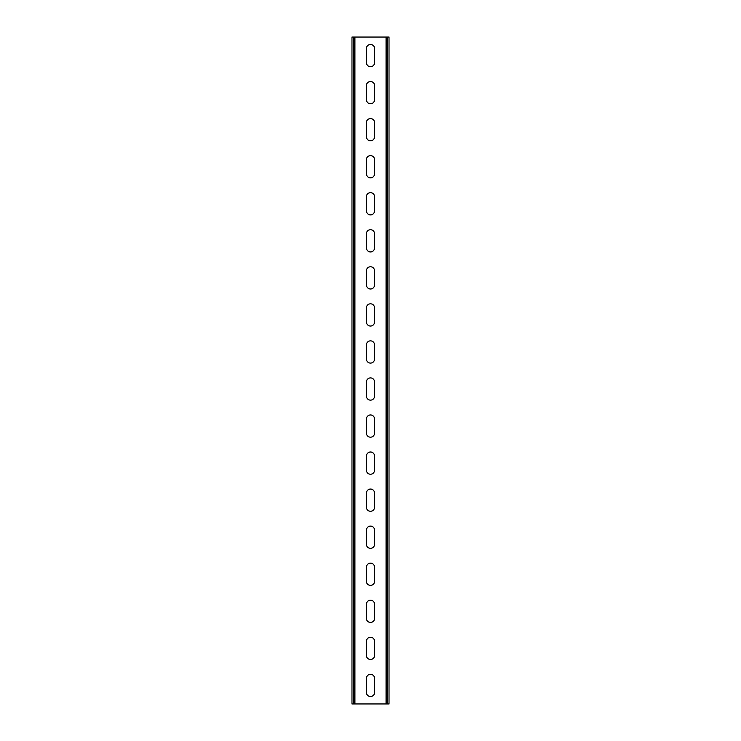 <?xml version="1.0" encoding="UTF-8"?>
<svg xmlns="http://www.w3.org/2000/svg" width="741" height="741" viewBox="0 0 741 741"><rect width="100%" height="100%" fill="white"/><g stroke="black" fill="none" stroke-linecap="round" stroke-linejoin="round"><path stroke-width="1.11" d="M353.827 703.95L353.827 37.05L351.975 37.05L351.975 703.95L389.025 703.95L389.025 37.05L387.173 37.05L387.173 703.95M353.827 37.05L387.173 37.05M366.425 692.465L366.425 678.385A4.076 4.076 0 0 1 370.5 674.31A4.076 4.076 0 0 1 374.575 678.385L374.575 692.465A4.076 4.076 0 0 1 370.5 696.54A4.076 4.076 0 0 1 366.425 692.465M366.425 641.336A4.076 4.076 0 0 1 370.5 637.26A4.076 4.076 0 0 1 374.575 641.336L374.575 655.415A4.076 4.076 0 0 1 370.5 659.49A4.076 4.076 0 0 1 366.425 655.415L366.425 641.336M366.425 604.285A4.076 4.076 0 0 1 370.5 600.21A4.076 4.076 0 0 1 374.575 604.285L374.575 618.365A4.076 4.076 0 0 1 370.5 622.44A4.076 4.076 0 0 1 366.425 618.365L366.425 604.285M366.425 567.236A4.076 4.076 0 0 1 370.5 563.16A4.076 4.076 0 0 1 374.575 567.236L374.575 581.315A4.076 4.076 0 0 1 370.5 585.39A4.076 4.076 0 0 1 366.425 581.315L366.425 567.236M366.425 530.185A4.076 4.076 0 0 1 370.5 526.11A4.076 4.076 0 0 1 374.575 530.185L374.575 544.264A4.076 4.076 0 0 1 370.5 548.34A4.076 4.076 0 0 1 366.425 544.264L366.425 530.185M366.425 493.135A4.076 4.076 0 0 1 370.5 489.06A4.076 4.076 0 0 1 374.575 493.135L374.575 507.215A4.076 4.076 0 0 1 370.5 511.29A4.076 4.076 0 0 1 366.425 507.215L366.425 493.135M366.425 456.085A4.076 4.076 0 0 1 370.5 452.01A4.076 4.076 0 0 1 374.575 456.085L374.575 470.165A4.076 4.076 0 0 1 370.5 474.24A4.076 4.076 0 0 1 366.425 470.165L366.425 456.085M366.425 419.036A4.076 4.076 0 0 1 370.5 414.96A4.076 4.076 0 0 1 374.575 419.036L374.575 433.115A4.076 4.076 0 0 1 370.5 437.19A4.076 4.076 0 0 1 366.425 433.115L366.425 419.036M366.425 381.986A4.076 4.076 0 0 1 370.5 377.91A4.076 4.076 0 0 1 374.575 381.986L374.575 396.065A4.076 4.076 0 0 1 370.5 400.14A4.076 4.076 0 0 1 366.425 396.065L366.425 381.986M366.425 344.935A4.076 4.076 0 0 1 370.5 340.86A4.076 4.076 0 0 1 374.575 344.935L374.575 359.015A4.076 4.076 0 0 1 370.5 363.09A4.076 4.076 0 0 1 366.425 359.015L366.425 344.935M366.425 307.885A4.076 4.076 0 0 1 370.5 303.81A4.076 4.076 0 0 1 374.575 307.885L374.575 321.965A4.076 4.076 0 0 1 370.5 326.04A4.076 4.076 0 0 1 366.425 321.965L366.425 307.885M366.425 270.835A4.076 4.076 0 0 1 370.5 266.76A4.076 4.076 0 0 1 374.575 270.835L374.575 284.915A4.076 4.076 0 0 1 370.5 288.99A4.076 4.076 0 0 1 366.425 284.915L366.425 270.835M366.425 233.786A4.076 4.076 0 0 1 370.5 229.71A4.076 4.076 0 0 1 374.575 233.786L374.575 247.865A4.076 4.076 0 0 1 370.5 251.94A4.076 4.076 0 0 1 366.425 247.865L366.425 233.786M366.425 196.736A4.076 4.076 0 0 1 370.5 192.66A4.076 4.076 0 0 1 374.575 196.736L374.575 210.815A4.076 4.076 0 0 1 370.5 214.89A4.076 4.076 0 0 1 366.425 210.815L366.425 196.736M366.425 159.686A4.076 4.076 0 0 1 370.5 155.61A4.076 4.076 0 0 1 374.575 159.686L374.575 173.764A4.076 4.076 0 0 1 370.5 177.84A4.076 4.076 0 0 1 366.425 173.764L366.425 159.686M366.425 122.636A4.076 4.076 0 0 1 370.5 118.56A4.076 4.076 0 0 1 374.575 122.636L374.575 136.714A4.076 4.076 0 0 1 370.5 140.79A4.076 4.076 0 0 1 366.425 136.714L366.425 122.636M366.425 85.586A4.076 4.076 0 0 1 370.5 81.51A4.076 4.076 0 0 1 374.575 85.586L374.575 99.664A4.076 4.076 0 0 1 370.5 103.74A4.076 4.076 0 0 1 366.425 99.664L366.425 85.586M366.425 48.535A4.076 4.076 0 0 1 370.5 44.46A4.076 4.076 0 0 1 374.575 48.535L374.575 62.614A4.076 4.076 0 0 1 370.5 66.69A4.076 4.076 0 0 1 366.425 62.614L366.425 48.535M386.061 703.95L386.061 37.05M354.939 703.95L354.939 37.05"/></g></svg>
